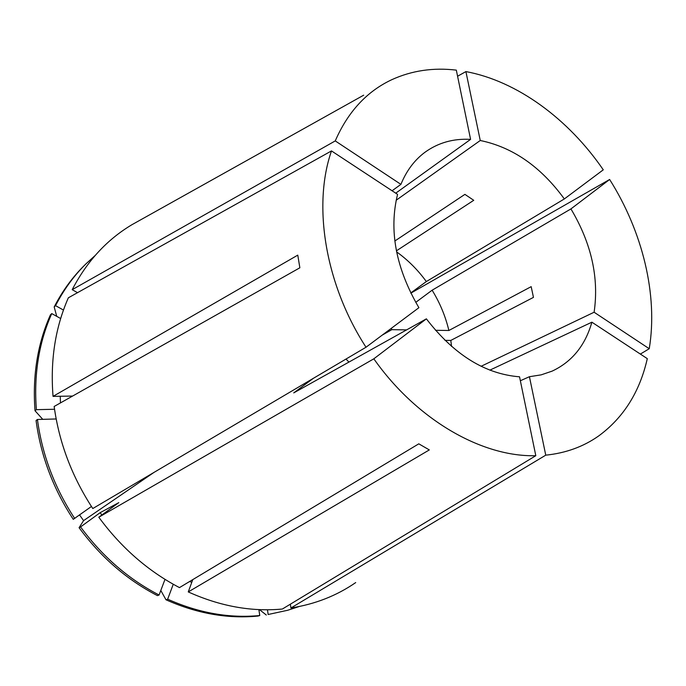 <?xml version="1.0" encoding="UTF-8"?>
<svg xmlns="http://www.w3.org/2000/svg" width="686" height="686" viewBox="0 0 686 686"><rect width="100%" height="100%" fill="white"/><g stroke="black" fill="none" stroke-linecap="round" stroke-linejoin="round"><path stroke-width="1.03" d="M160.807 590.466L165.995 599.778C196.933 613.558 227.572 618.986 257.91 616.062L259.754 615.531L258.888 609.597M396.602 251.865C407.904 259.968 417.817 269.864 426.34 281.56L564.338 198.94L603.277 169.819C568.514 119.055 517.253 81.111 465.905 71.593L457.571 76.24M481.092 366.29L594.11 312.233L649.239 348.72C658.157 295.031 642.559 231.594 609.64 179.483L410.837 293.154M649.239 348.72L640.355 354.079M520.357 380.747L529.429 376.708L545.756 455.161C565.847 453.103 583.537 446.663 598.827 435.842C623.617 417.551 639.781 391.817 647.301 358.641L591.881 322.188L489.847 370.148M545.756 455.161L290.924 607.985C315.063 604.212 336.655 595.74 355.708 582.577M313.399 378.303L293.737 392.889L426.383 318.844L373.827 358.812C416.934 420.098 482.172 457.193 535.809 455.701L282.358 609.031C251.393 611.946 220.026 606.253 188.264 591.924L429.316 449.913L418.794 443.833L179.466 587.61C148.116 571.172 121.233 547.711 98.801 517.218L118.789 502.641L100.147 512.674L101.862 514.989M373.827 358.812L98.801 517.218M366.015 347.236L92.79 508.54C72.013 476.779 59.142 442.753 54.151 406.472L299.859 267.789L297.775 255.132L53.045 396.379C50.181 360.33 55.283 327.462 68.36 297.793L331.484 150.92C312.499 205.388 325.147 284.218 366.015 347.236L418.897 307.697C395.856 268.166 388.748 230.393 397.563 194.378L331.484 150.92M396.405 250.836L473.743 200.303L464.911 194.37L394.836 241.009M564.338 198.94C540.8 166.689 512.768 147.216 480.251 140.501L396.148 200.252M451.56 346.447L450.805 340.428L533.459 297.372L531.178 286.654L448.876 330.489C445.506 316.315 439.923 302.886 432.129 290.204L415.733 302.372M594.11 312.233C599.144 277.779 591.418 243.333 570.932 208.913L432.129 290.204M529.429 376.708L541.203 374.848L552.153 371.117C572.013 361.779 585.252 345.47 591.881 322.188M426.383 318.844C454.003 354.731 485.053 374.059 519.542 376.811L535.809 455.701M480.251 140.501L465.905 71.593M570.932 208.913L609.64 179.483M192.775 579.61L188.264 591.924M189.619 581.514L191.797 582.294M91.444 506.482L73.256 519.328C53.156 488.638 40.766 455.71 36.066 420.535L37.43 419.48L56.166 418.975M37.43 419.48C42.146 454.732 54.58 487.746 74.723 518.513M165.995 599.778L167.667 599.187L173.258 584.249M167.667 599.187C198.674 613.01 229.364 618.455 259.754 615.531M382.222 335.12L391.817 329.666L391.363 328.285M391.817 329.666L406.609 329.88M435.481 330.292L448.876 330.489M392.075 190.768L400.916 184.371C406.481 170.737 414.507 160.035 424.986 152.249C438.243 142.697 453.446 138.409 470.587 139.378L456.319 70.135C433.295 67.4 411.814 70.572 391.869 79.653C366.821 91.375 347.948 111.792 335.248 140.913L72.202 289.672L77.527 292.673M139.026 220.746L356.463 99.221M363.691 95.183L131.901 224.725C106.776 239.748 86.882 261.4 72.202 289.672M63.464 310.063L55.549 305.656L54.185 306.951L56.741 316.357M95.114 255.544L86.264 263.57C74.054 275.54 63.815 289.569 55.549 305.656M86.264 263.57L84.867 264.942C72.673 276.895 62.443 290.898 54.185 306.951M42.755 419.335L35.02 410.751L36.384 409.671L54.546 409.259M60.668 318.527L51.75 313.588L50.404 314.874C37.516 343.823 32.388 375.782 35.02 410.751M470.587 139.378L395.736 193.178M400.916 184.371L335.248 140.913M72.613 396.054L53.045 396.379M290.924 607.985L290.341 604.195M60.231 396.259L60.471 402.905M51.75 313.588C38.853 342.588 33.725 374.616 36.384 409.671M100.147 512.674L80.562 526.925C102.325 556.449 128.505 579.147 159.083 595.019L165 579.361M267.463 609.768L268.157 614.493L287.708 610.266L299.07 606.553M80.562 526.925L79.079 527.714C100.791 557.161 126.901 579.799 157.428 595.62L159.083 595.019M268.157 614.493L287.708 610.266M79.079 527.714L83.572 520.631L79.602 514.997M266.305 615.025L259.48 609.622M346.01 359.052L348.934 362.079M444.974 340.376L450.805 340.428M426.34 281.56L410.743 292.982M83.572 520.631L153.99 472.405"/></g></svg>
